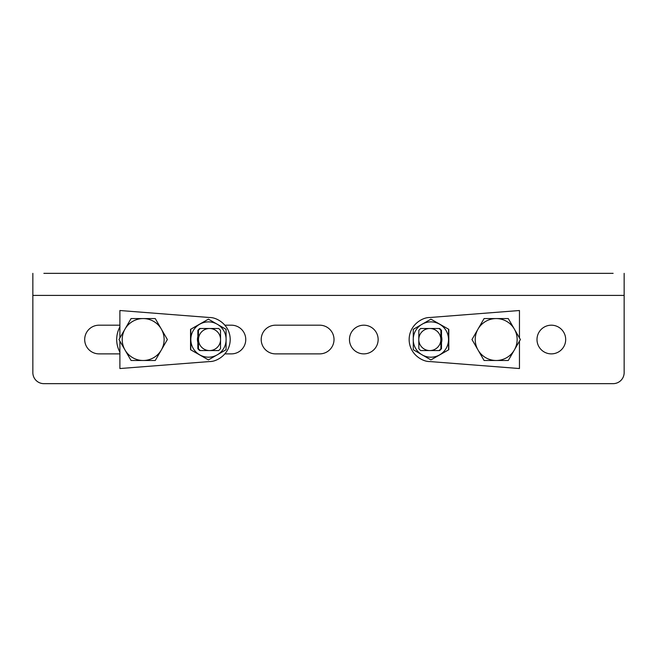 <?xml version="1.0" encoding="UTF-8"?>
<svg xmlns="http://www.w3.org/2000/svg" width="657" height="657" viewBox="0 0 657 657"><rect width="100%" height="100%" fill="white"/><g stroke="black" fill="none" stroke-linecap="round" stroke-linejoin="round"><path stroke-width="0.99" d="M551.338 325.19A14.339 14.339 0 0 1 565.685 339.529A14.339 14.339 0 0 1 551.338 353.877A14.339 14.339 0 0 1 536.999 339.529A14.339 14.339 0 0 1 551.338 325.19M363.806 325.19A14.339 14.339 0 0 1 378.145 339.529A14.339 14.339 0 0 1 363.806 353.877A14.339 14.339 0 0 1 349.458 339.529A14.339 14.339 0 0 1 363.806 325.19M43.879 273.345L613.121 273.345M32.85 273.345L32.85 372.626A11.029 11.029 0 0 0 43.879 383.655L613.121 383.655A11.029 11.029 0 0 0 624.15 372.626L624.15 273.345M119.894 353.877L99.043 353.877A14.339 14.339 0 0 1 84.696 339.529A14.339 14.339 0 0 1 99.043 325.19L119.894 325.19M224.908 325.19L231.42 325.19A14.339 14.339 0 0 1 245.759 339.529A14.339 14.339 0 0 1 231.42 353.877L224.908 353.877M319.672 353.877L275.546 353.877A14.339 14.339 0 0 1 261.207 339.529A14.339 14.339 0 0 1 275.546 325.19L319.672 325.19A14.339 14.339 0 0 1 334.019 339.529A14.339 14.339 0 0 1 319.672 353.877M119.894 337.928L119.894 310.515L209.862 317.536C216.539 317.298 230.098 324.632 230.205 339.529C230.098 354.435 216.539 361.761 209.862 361.531L119.894 368.544L119.894 341.139M209.862 361.531L170.639 364.586M170.639 314.473L209.862 317.536M197.847 336.745A10.988 10.988 90 0 0 197.847 342.313M197.847 336.598A11.029 11.029 90 0 0 197.847 342.461M190.546 349.721L190.546 329.338L199.654 324.246A17.649 17.64 90 0 0 199.654 354.821A17.649 17.64 90 0 0 226.115 339.529A17.649 17.64 90 0 0 199.654 324.246L208.425 319.154L226.074 329.338L226.074 349.721L208.425 359.913L190.546 349.721L208.425 359.913M190.785 329.338L190.785 349.721M190.546 329.338L208.425 319.154M197.847 336.869A11.029 11.029 90 0 0 197.847 342.19M197.847 337.312A11.029 11.029 90 0 0 197.847 341.755M197.847 336.967A11.029 11.029 90 0 0 197.847 342.1M197.847 337.862A11.029 11.029 90 0 0 197.847 341.205M197.847 337.419A11.029 11.029 90 0 0 197.847 341.64M209.534 328.5A11.029 11.029 -90 0 1 220.563 339.529L220.506 330.364A14.339 14.331 90 0 0 218.633 328.5L200.319 328.5A14.339 14.331 90 0 0 198.447 330.364L198.504 339.529A11.029 11.029 -90 0 1 209.534 328.5M200.319 350.567L199.712 350.567A14.339 14.331 -90 0 1 197.847 348.695L198.447 348.695A14.339 14.331 90 0 0 200.319 350.567L209.534 350.567A11.029 11.029 90 0 0 220.563 339.529L220.506 348.695A14.339 14.331 90 0 1 218.633 350.567L209.534 350.567A11.029 11.029 -90 0 1 198.504 339.529L198.447 348.695M197.847 338.749A11.029 11.029 90 0 0 197.847 340.318M197.847 338.018A11.029 11.029 90 0 0 197.847 341.049M197.847 348.695L197.847 330.364A14.339 14.331 -90 0 1 199.712 328.5L200.319 328.5M197.847 330.364L198.447 330.364M204.376 328.5L208.869 328.5M519.457 341.139L519.457 368.544L429.489 361.531C422.812 361.761 409.254 354.435 409.139 339.529C409.254 324.632 422.812 317.298 429.489 317.536L519.457 310.515L519.457 337.928M429.489 317.536L468.712 314.473M468.712 364.586L429.489 361.531M441.504 342.313A10.988 10.988 -90 0 0 441.504 336.745M441.504 342.461A11.029 11.029 -90 0 0 441.504 336.598M448.805 329.338L448.805 349.721L439.697 354.821A17.649 17.64 -90 0 0 439.697 324.246A17.649 17.64 -90 0 0 413.228 339.529A17.649 17.64 -90 0 0 439.697 354.821L430.918 359.913L413.278 349.721L413.278 329.338L430.918 319.154L448.805 329.338L430.918 319.154M448.567 349.721L448.567 329.338M448.805 349.721L430.918 359.913M441.504 342.19A11.029 11.029 -90 0 0 441.504 336.869M441.504 341.755A11.029 11.029 -90 0 0 441.504 337.312M441.504 342.1A11.029 11.029 -90 0 0 441.504 336.967M441.504 341.205A11.029 11.029 -90 0 0 441.504 337.862M441.504 341.64A11.029 11.029 -90 0 0 441.504 337.419M429.818 350.567A11.029 11.029 90 0 1 418.788 339.529L418.846 348.695A14.339 14.331 -90 0 0 420.71 350.567L439.032 350.567A14.339 14.331 -90 0 0 440.896 348.695L440.839 339.529A11.029 11.029 90 0 1 429.818 350.567M439.032 328.5L439.64 328.5A14.339 14.331 90 0 1 441.504 330.364L440.896 330.364A14.339 14.331 -90 0 0 439.032 328.5L429.818 328.5A11.029 11.029 -90 0 0 418.788 339.529L418.846 330.364A14.339 14.331 -90 0 1 420.71 328.5L429.818 328.5A11.029 11.029 90 0 1 440.839 339.529L440.896 330.364M441.504 340.318A11.029 11.029 -90 0 0 441.504 338.749M441.504 341.049A11.029 11.029 -90 0 0 441.504 338.018M441.504 330.364L441.504 348.695A14.339 14.331 90 0 1 439.64 350.567L439.032 350.567M441.504 348.695L440.896 348.695M434.975 350.567L430.475 350.567M119.894 352.152A26.477 26.477 0 0 1 119.894 326.915M125.019 350.009A20.958 20.958 0 0 1 143.169 318.571L131.063 318.571L118.966 339.529L131.063 360.496L143.169 360.496A20.958 20.958 0 0 1 125.019 350.009M161.318 350.009A20.958 20.958 0 0 1 143.169 360.496L155.266 360.496L167.371 339.529L161.318 329.05A20.958 20.958 0 0 1 161.318 350.009M161.318 329.05A20.958 20.958 0 0 0 143.169 318.571L155.266 318.571L161.318 329.05M478.033 350.009A20.958 20.958 0 0 1 496.183 318.571L484.078 318.571L471.981 339.529L484.078 360.496L496.183 360.496A20.958 20.958 0 0 1 478.033 350.009M514.332 350.009A20.958 20.958 0 0 1 496.183 360.496L508.28 360.496L520.385 339.529L514.332 329.05A20.958 20.958 0 0 1 514.332 350.009M514.332 329.05A20.958 20.958 0 0 0 496.183 318.571L508.28 318.571L514.332 329.05M32.85 295.404L624.15 295.404"/></g></svg>
